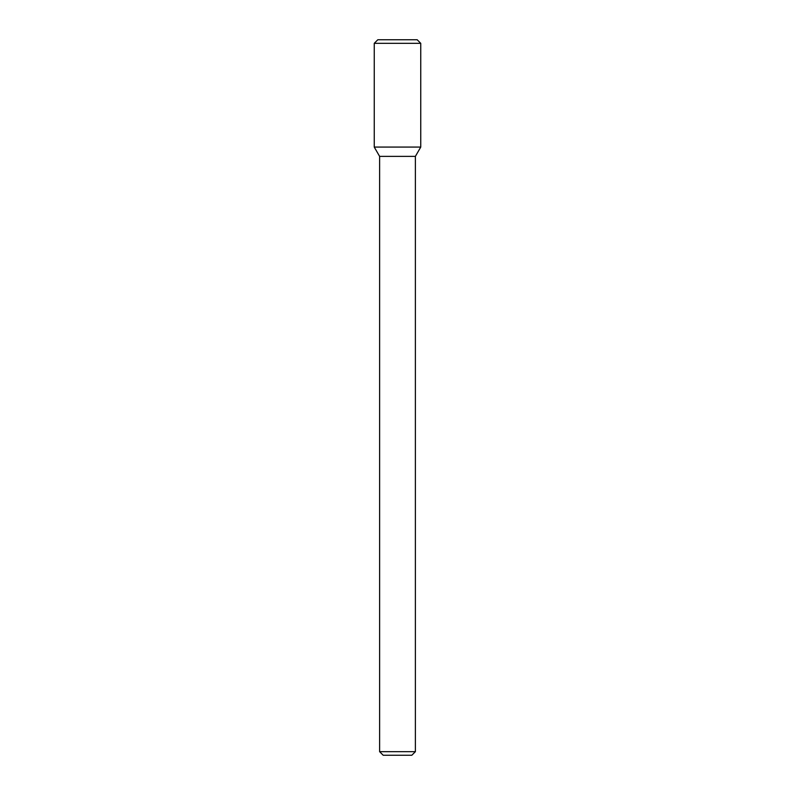 <?xml version="1.0" encoding="UTF-8"?>
<svg xmlns="http://www.w3.org/2000/svg" width="795" height="795" viewBox="0 0 795 795"><rect width="100%" height="100%" fill="white"/><g stroke="black" fill="none" stroke-linecap="round" stroke-linejoin="round"><path stroke-width="1.19" d="M397.5 147.075L420.754 147.075L420.754 43.328L374.246 43.328L374.246 147.075L420.754 147.075L415.387 156.367L379.613 156.367L374.246 147.075L397.5 147.075M415.387 751.673L411.81 755.25L383.19 755.25L379.613 751.673L415.387 751.673L415.387 156.367M374.246 43.328L377.824 39.75L417.176 39.75L420.754 43.328M379.613 751.673L379.613 156.367"/></g></svg>

